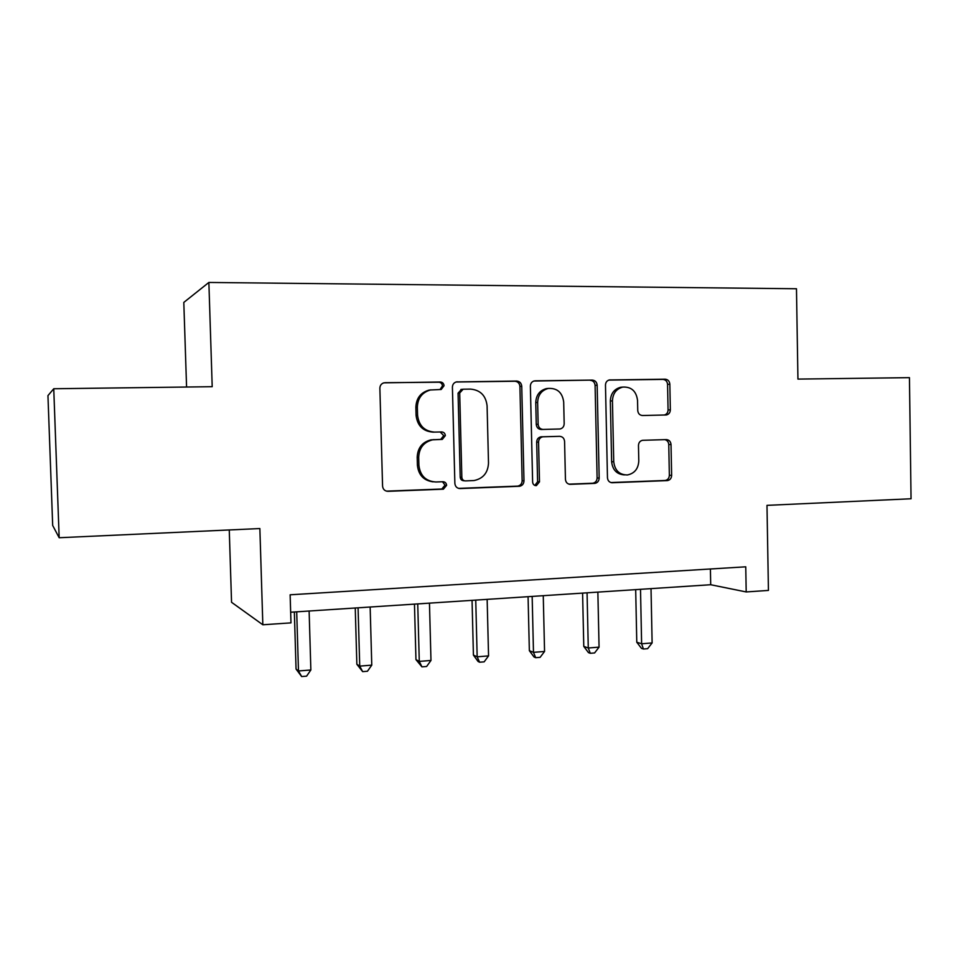 <?xml version="1.0" encoding="UTF-8"?>
<svg xmlns="http://www.w3.org/2000/svg" width="959" height="959" viewBox="0 0 959 959"><rect width="100%" height="100%" fill="white"/><g stroke="black" fill="none" stroke-linecap="round" stroke-linejoin="round"><path stroke-width="1.44" d="M444.041 385.722C443.765 383.444 442.543 382.209 440.349 382.006L383.924 382.833C381.334 383.636 379.992 385.434 379.872 388.227L382.569 486.105C382.977 489.378 384.787 491.116 387.987 491.32L443.394 489.186L446.618 485.338C446.343 483.072 445.108 481.874 442.938 481.73L435.877 481.981C425.856 481.31 420.198 475.784 418.903 465.367L418.687 457.299C419.179 447.865 423.806 442.051 432.593 439.833L442.315 439.39L445.336 435.59C445.06 433.324 443.825 432.101 441.643 431.934L434.583 432.101C424.537 431.322 418.867 425.7 417.573 415.247L417.357 407.155C417.752 398.153 422.092 392.423 430.375 389.989L441.212 389.462L444.041 385.722M440.037 389.534L442.459 385.926C442.183 383.66 440.96 382.425 438.778 382.221L385.015 382.701M386.441 491.14L441.811 489.018L445.024 485.17L442.519 481.742M433.048 481.838C423.722 480.567 418.508 475.053 417.405 465.283L417.189 457.239C417.668 447.853 422.296 442.051 431.047 439.845L440.732 439.402L443.741 435.614L440.181 431.97M620.689 387.268L622.835 387.076C631.394 386.693 636.296 391.14 637.543 400.394L637.747 410.5C638.095 413.593 639.689 415.259 642.506 415.511L666.409 414.959C668.879 414.348 670.197 412.634 670.341 409.841L669.838 384.211C669.502 381.131 667.944 379.452 665.15 379.189L609.337 379.956C606.891 380.627 605.608 382.341 605.477 385.098L607.467 477.774C607.814 480.879 609.421 482.521 612.286 482.725L667.416 480.603C670.053 480.063 671.456 478.337 671.636 475.4L671.024 444.544C670.689 441.488 669.13 439.833 666.337 439.606L642.554 440.301C640.001 440.888 638.634 442.626 638.466 445.491L638.79 460.931C638.322 468.783 634.534 473.47 627.426 474.957C619.382 474.873 614.815 470.473 613.736 461.758L612.441 400.85C612.813 393.442 616.277 388.851 622.835 387.076L620.689 387.268C614.156 389.042 610.703 393.61 610.332 400.994L612.441 400.85M59.17 537.735L52.685 525.46L47.95 395.611L53.752 388.755L59.17 537.735L259.865 528.553L262.838 624.777L290.985 622.87L290.133 594.796L745.754 566.817L746.198 591.943L768.435 590.42L766.984 505.357L911.05 498.764L909.444 377.654L797.936 379.093L796.473 288.755L208.87 282.449L183.804 302.421L186.573 387.028M53.752 388.755L212.203 386.693L208.87 282.449M521.744 386.261C521.372 383.073 519.682 381.334 516.673 381.047L456.4 381.91C453.859 382.665 452.528 384.439 452.408 387.22L454.866 483.42C455.261 486.645 456.999 488.359 460.092 488.563L519.526 486.273C522.319 485.686 523.806 483.887 523.986 480.867L521.744 386.261L519.922 386.453C519.55 383.276 517.86 381.55 514.863 381.262L456.004 382.006M535.17 380.819L592.278 380.1C595.179 380.375 596.81 382.078 597.157 385.218L599.171 478.073C598.991 481.058 597.541 482.833 594.832 483.384L570.365 484.331C567.44 484.127 565.798 482.461 565.438 479.332L564.575 441.404C564.216 438.263 562.561 436.573 559.624 436.333L542.758 436.813C540.109 437.46 538.718 439.222 538.562 442.123L539.485 481.862L536.369 485.626C534.175 485.614 532.928 484.439 532.629 482.113L530.375 386.141C530.507 383.372 531.813 381.622 534.319 380.915L534.235 380.927M229.261 529.955L231.551 602.288L262.838 624.777M290.661 612.226L710.703 584.726L746.198 591.943M710.403 568.987L710.703 584.726M430.987 389.869L428.829 390.181C420.581 392.615 416.254 398.309 415.87 407.287L417.357 407.155M434.583 432.101L433.024 432.137C423.027 431.358 417.369 425.76 416.074 415.355L415.87 407.287M458.606 488.383L517.704 486.117C520.485 485.53 521.972 483.732 522.152 480.723L519.922 386.453M463.161 389.21L459.697 392.998L461.842 477.306C462.106 479.56 463.329 480.759 465.487 480.903L474.118 480.531C483.156 478.589 487.951 472.775 488.503 463.113L487.088 405.861C485.877 395.587 480.351 390.001 470.521 389.102L463.161 389.21M461.483 389.402L458.066 393.178L459.697 392.998M464.671 480.831L463.832 480.759C461.687 480.615 460.476 479.416 460.2 477.174L458.066 393.178M533.851 381.023L592.278 380.1M568.963 484.163L592.782 483.24C595.491 482.689 596.93 480.927 597.109 477.954L595.095 385.41C594.748 382.293 593.13 380.591 590.241 380.315M559.624 436.333L540.864 436.836C538.227 437.472 536.836 439.234 536.68 442.123L537.603 481.718L539.485 481.862M534.834 485.422L537.603 481.718M563.688 401.977C562.346 392.459 557.203 387.951 548.248 388.443C541.523 390.313 537.987 394.976 537.639 402.444L538.143 424.322C538.514 427.498 540.193 429.2 543.154 429.44L560.044 428.985C562.645 428.337 564.024 426.587 564.18 423.722L563.688 401.977M548.404 388.407L546.33 388.623C539.629 390.493 536.105 395.144 535.757 402.576L537.639 402.444M543.154 429.44L541.26 429.488C538.299 429.248 536.632 427.546 536.261 424.381L535.757 402.576M624.489 474.897C616.865 474.381 612.573 469.982 611.626 461.687L610.332 400.994M610.919 482.557L665.162 480.471C667.776 479.944 669.178 478.205 669.358 475.28L668.759 444.532C668.507 441.823 667.176 440.193 664.755 439.654M664.191 415.043C666.637 414.408 667.932 412.706 668.075 409.949L667.56 384.403C667.224 381.346 665.666 379.668 662.885 379.404L608.833 380.088M294.353 611.986L296.055 669.058L298.477 670.964L310.86 669.981L309.122 611.015M296.703 611.83L298.477 670.964L301.653 676.551L296.055 669.058M310.86 669.981L306.592 676.155L301.653 676.551M355.25 607.994L356.856 664.275L359.733 666.109L371.768 665.15L370.15 607.023M358.079 607.814L359.733 666.109L362.658 671.636L356.856 664.275M371.768 665.15L367.453 671.252L362.658 671.636M414.468 604.122L415.954 659.612L419.275 661.386L430.975 660.463L429.464 603.139M417.74 603.906L419.275 661.386L421.948 666.865L415.954 659.612M430.975 660.463L426.623 666.481L421.948 666.865M472.056 600.346L473.422 655.093L477.162 656.807L488.551 655.896L487.148 599.363M475.748 600.106L477.162 656.807L479.608 662.213L478.097 661.506L473.422 655.093M488.551 655.896L484.151 661.854L479.608 662.213M528.073 596.678L529.356 650.681L533.48 652.348L544.556 651.461L543.262 595.683M532.161 596.414L533.48 652.348L535.697 657.694L534.043 657.011L529.356 650.681M544.556 651.461L540.121 657.335L535.697 657.694M582.592 593.106L583.779 646.402L588.275 647.996L599.063 647.145L597.865 592.111M587.064 592.818L588.275 647.996L590.288 653.295L588.478 652.635L583.779 646.402M599.063 647.145L594.592 652.947L590.288 653.295M635.685 589.629L636.776 642.23L641.619 643.777L652.12 642.938L651.017 588.634M640.504 589.317L641.619 643.777L643.429 649.015L641.487 648.38L636.776 642.23M652.12 642.938L647.625 648.68L643.429 649.015M438.778 382.221L440.349 382.006M416.074 415.355L417.573 415.247M440.265 439.45L441.835 439.438M433.216 439.63L434.775 439.63M417.189 457.239L418.687 457.299M417.405 465.283L418.903 465.367M441.548 489.042L443.13 489.21M386.585 491.14L387.987 491.32M522.152 480.723L523.986 480.867M517.369 486.141L519.179 486.297M458.738 488.419L460.092 488.563M456.22 381.946L457.371 381.79M514.863 381.262L516.673 381.047M460.2 477.174L461.842 477.306M595.095 385.41L597.157 385.218M597.109 477.954L599.171 478.073M592.482 483.264L594.532 483.408M569.358 484.259L570.365 484.331M541.427 436.777L543.321 436.765M536.68 442.123L538.562 442.123M536.261 424.381L538.143 424.322M611.626 461.687L613.736 461.758M668.759 444.532L671.024 444.544M669.358 475.28L671.636 475.4M664.887 480.495L667.152 480.627M611.374 482.665L612.286 482.725M609.325 379.956L610.104 379.872M662.885 379.404L665.15 379.189M667.56 384.403L669.838 384.211M668.075 409.949L670.341 409.841M428.829 390.181L430.375 389.989M440.732 439.402L442.315 439.39M431.047 439.845L432.593 439.833M441.811 489.018L443.394 489.186M440.613 389.534L441.212 389.462M517.704 486.117L519.526 486.273M460.871 389.474L462.526 389.282M592.782 483.24L594.832 483.384M540.864 436.836L542.758 436.813M535.146 485.53L536.369 485.626M546.33 388.623L548.248 388.443M665.162 480.471L667.416 480.603M664.539 415.031L666.409 414.959"/></g></svg>
